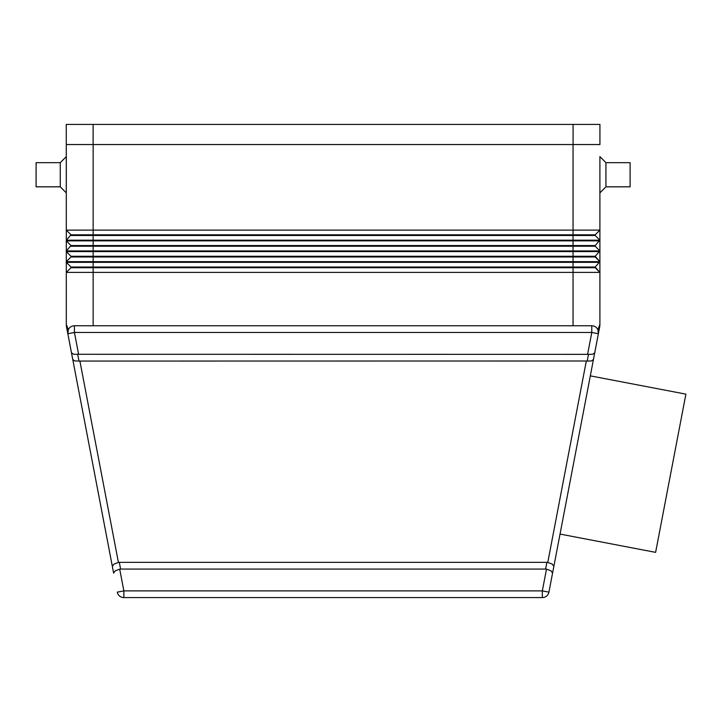 <?xml version="1.0" encoding="UTF-8"?>
<svg xmlns="http://www.w3.org/2000/svg" width="722" height="722" viewBox="0 0 722 722"><rect width="100%" height="100%" fill="white"/><g stroke="black" fill="none" stroke-linecap="round" stroke-linejoin="round"><path stroke-width="1.08" d="M605.938 186.827L599.901 192.864L599.901 156.62L605.938 162.667L630.098 162.667L630.098 186.827L605.938 186.827L605.938 162.667M60.26 186.827L66.307 192.864L66.307 156.62L60.26 162.667L36.1 162.667L36.1 186.827L60.26 186.827L60.26 162.667M597.933 329.783L598.213 330.568M68.301 329.719L67.832 333.735L71.469 352.769L67.832 333.735L74.42 332.472L74.42 325.766A6.715 6.715 0 0 0 67.832 333.735L66.541 327.012A13.42 13.42 0 0 1 66.307 324.494L68.301 329.719M78.599 354.285L588.502 354.349L587.221 361.063L586.318 361L547.772 562.438A9.576 6.715 -79.2 0 0 546.879 562.357L119.32 562.357A9.576 6.715 -100.8 0 0 118.426 562.438L113.914 564.126L112.352 566.4L113.634 573.115L71.469 352.769L73.77 354.303L78.599 354.285L74.42 332.472L591.778 332.472L598.376 333.735L594.729 352.769L598.376 333.735L597.897 329.719L599.901 324.494A13.42 13.42 0 0 1 599.657 327.012A13.42 13.42 0 0 0 599.901 324.494A13.42 13.42 0 0 1 599.657 327.012L598.376 333.735L599.657 327.012A13.42 13.42 0 0 0 599.901 324.494L599.901 272.402L599.901 324.494M594.729 352.769L593.448 359.484L594.729 352.769L592.762 354.231L588.502 354.349M547.772 562.438L552.285 564.126L553.855 566.4L593.448 359.484L591.471 360.946L587.221 361.063M546.879 562.357L545.597 569.071A9.576 6.715 -79.2 0 1 546.491 569.153L542.33 590.885L542.33 597.59A6.715 6.715 0 0 0 548.928 592.139L552.565 573.115L551.003 570.831L546.491 569.153M113.634 573.115L115.204 570.831L119.708 569.153A9.576 6.715 -100.8 0 1 120.601 569.071L119.32 562.357M586.318 361L78.987 361.063L77.696 354.349M72.76 359.484L74.727 360.946L78.987 361.063M590.316 375.855L685.9 394.149L655.621 552.366L560.037 534.072M599.901 192.864L599.901 230.119L595.199 234.812L71 234.812L66.307 240.182L599.901 240.182L595.199 245.552L71 245.552L66.307 250.922L599.901 250.922L595.199 256.292L71 256.292L71 256.969L595.199 256.969L599.901 261.662L595.199 267.032L71 267.032L71 267.709L573.051 267.709L573.051 272.402L599.901 272.402L599.901 262.339L66.307 262.339L66.307 272.402L573.051 272.402L573.051 325.766L591.778 325.766L74.42 325.766L573.051 325.766M595.199 256.292L599.901 261.662L599.901 250.922L595.199 246.229L599.901 250.922L599.901 240.182L595.199 235.489L599.901 240.182L599.901 156.62M71 256.969L66.307 261.662L599.901 261.662L599.901 262.339M594.784 326.47A6.715 6.715 0 0 1 596.95 328.194A6.715 6.715 0 0 0 591.778 325.766L591.778 332.472L587.609 354.285M598.376 333.735A6.715 6.715 0 0 0 596.95 328.194A6.715 6.715 0 0 1 598.376 333.735M553.855 566.4L548.928 592.139L542.33 590.885L123.868 590.885L117.28 592.139A6.715 6.715 0 0 0 123.868 597.59L542.33 597.59A6.715 6.715 0 0 0 546.608 596.056M545.597 569.071L120.601 569.071M595.199 267.032L599.901 272.402L595.199 267.709L573.051 267.709L573.051 251.599L66.307 251.599L66.307 262.339L71 267.032L66.307 262.339M71 267.709L66.307 272.402L66.307 324.494A13.42 13.42 0 0 0 66.541 327.012M71 256.292L66.307 251.599L71 256.292M599.901 251.599L573.051 251.599L573.051 246.229L595.199 246.229L595.199 245.552M71 246.229L573.051 246.229L573.051 240.859L66.307 240.859L66.307 251.599M71 245.552L66.307 240.859L71 245.552M599.901 240.859L573.051 240.859L573.051 235.489L595.199 235.489L595.199 234.812M599.901 230.119L66.307 230.119L71 234.812L66.307 230.119L66.307 240.859M71 235.489L573.051 235.489L573.051 144.544M66.271 124.41L93.12 124.41L93.12 144.544L66.271 144.544L66.271 124.41L66.307 230.119M93.147 325.766L93.147 144.544L599.928 144.544L599.928 124.41L599.928 144.544M93.12 124.41L599.928 124.41M69.249 328.194A6.715 6.715 0 0 0 67.832 333.735M123.868 597.59L123.868 590.885L119.708 569.153M117.28 592.139A6.715 6.715 0 0 0 119.59 596.056M118.426 562.438L79.88 361M573.087 124.41L573.087 144.544"/></g></svg>
